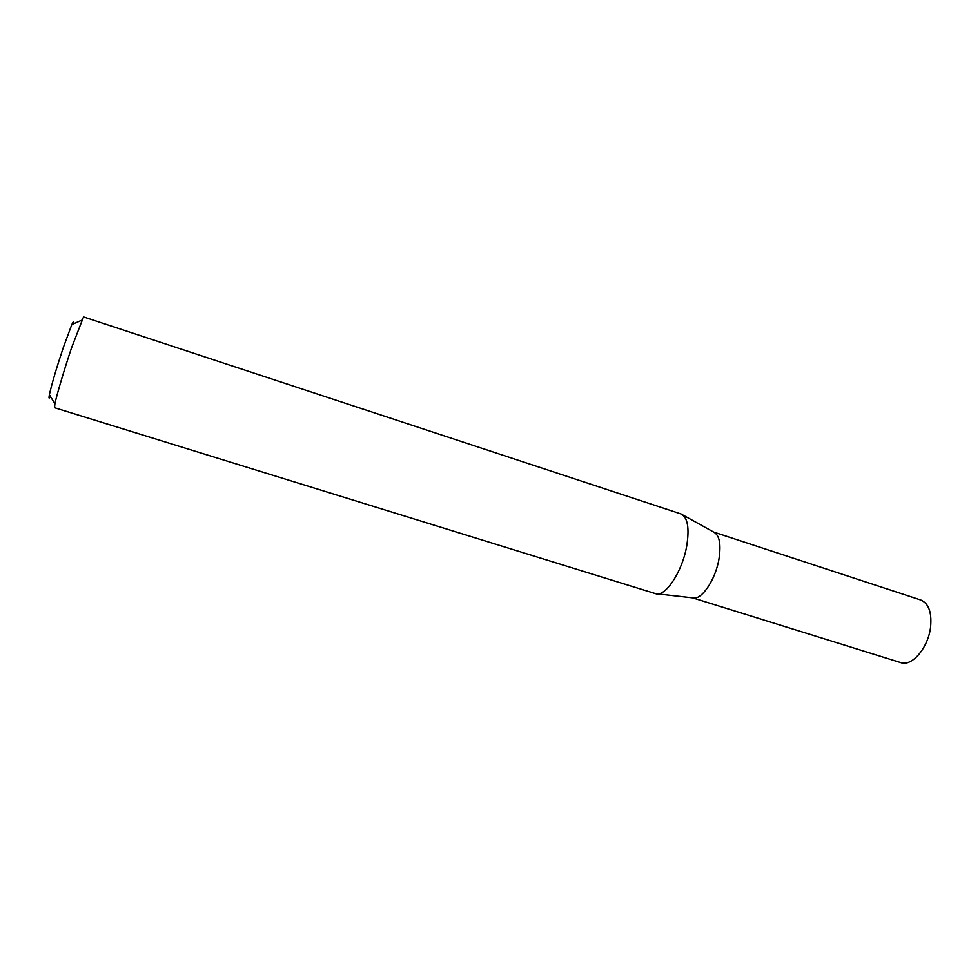 <?xml version="1.0" encoding="UTF-8"?>
<svg xmlns="http://www.w3.org/2000/svg" width="980" height="980" viewBox="0 0 980 980"><rect width="100%" height="100%" fill="white"/><g stroke="black" fill="none" stroke-linecap="round" stroke-linejoin="round"><path stroke-width="1.47" d="M682.803 514.953L713.624 532.054C719.479 535.105 721.255 544.12 718.952 559.115C715.412 580.209 701.08 600.912 692.603 597.849L657.568 593.917M713.599 532.042L920.82 600.029C928.734 603.46 931.98 612.537 930.559 627.274C928.183 647.878 911.841 666.89 900.816 662.639L692.566 597.849M686.649 546.411C682.141 572.063 665.163 597.371 655.571 593.684L54.513 407.704L54.892 403.846C56.632 395.234 64.276 369.509 71.516 347.937L83.533 316.908L681.051 513.973C687.727 517.416 689.589 528.232 686.649 546.411M50.36 396.3C48.975 399.068 48.657 398.529 49.392 394.695C51.658 384.393 56.264 368.75 63.235 347.753L71.809 324.552C73.439 320.999 74.015 320.742 73.525 323.804M49.392 394.695L54.892 403.846M71.809 324.552L81.585 320.288"/></g></svg>

